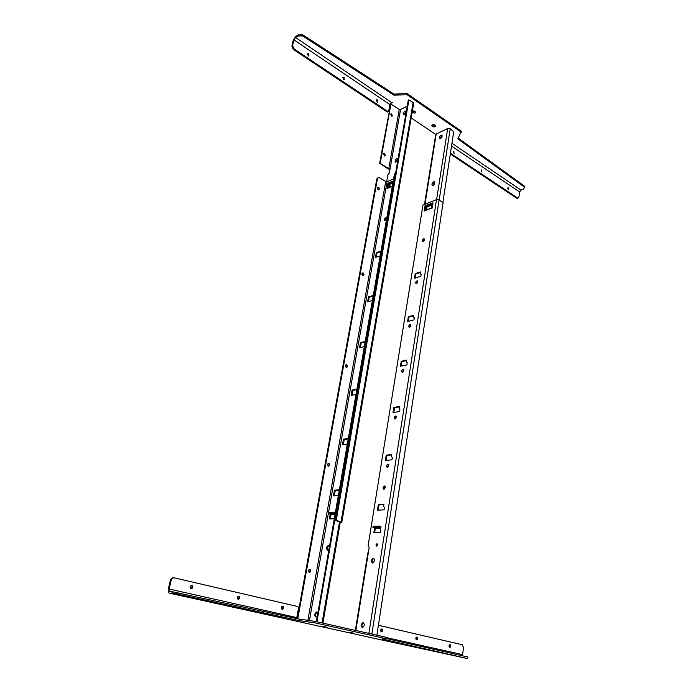 <?xml version="1.0" encoding="UTF-8"?>
<svg xmlns="http://www.w3.org/2000/svg" width="693" height="693" viewBox="0 0 693 693"><rect width="100%" height="100%" fill="white"/><g stroke="black" fill="none" stroke-linecap="round" stroke-linejoin="round"><path stroke-width="1.04" d="M395.937 171.11L395.668 172.635M385.629 220.114L386.131 219.213M384.849 220.669L386.209 218.252L384.849 220.669M383.645 153.759L384.606 155.977M383.498 154.132L384.771 155.977L385.377 155.31L384.104 153.474L383.498 154.132M390.765 114.111L391.762 116.259M390.653 114.423L391.952 116.259L392.498 115.644L391.199 113.799L390.653 114.423M404.123 114.57L406.254 111.252M406.141 112.483L403.872 114.553C403.075 113.539 403.508 112.335 405.162 110.932L406.306 111.564M395.824 162.318L397.912 158.896M397.825 160.265L395.599 162.301C394.698 161.244 395.114 159.996 396.846 158.567L397.99 159.303M415.488 111.928L412.257 111.772M412.396 110.984C414.197 110.776 415.272 111.252 415.592 112.405L415.029 113.089L412.092 112.734M435.576 125.615L431.964 125.035M432.276 124.835C434.104 124.454 435.247 124.87 435.689 126.083L435.1 126.767C433.272 127.148 432.137 126.732 431.687 125.52L432.276 124.835M507.666 188.02L508.229 189.665L508.471 187.742L508.22 189.665M481.202 170.287L481.826 172.003M481.774 171.968L481.644 169.889L481.774 171.968M453.378 151.654L454.088 153.439M453.976 153.378L453.837 151.256L453.976 153.378M376.36 100.087L377.304 102.044M377.027 101.906L376.827 99.671L377.416 99.827L377.607 102.062L377.027 101.906M342.862 77.677L343.936 79.686M343.563 79.53L343.33 77.244L343.997 77.408L344.222 79.695L343.563 79.53M307.441 53.976L308.645 56.046M308.186 55.864L307.909 53.526L308.662 53.699L308.931 56.038L308.186 55.864M439.994 138.756L442.108 135.516M440.462 138.652L439.778 138.73C438.946 137.708 439.353 136.538 441.008 135.213L441.701 135.135C442.532 136.157 442.125 137.327 440.462 138.652M432.64 185.481L434.71 182.138M433.073 185.395L432.449 185.455C431.514 184.39 431.912 183.177 433.636 181.826L434.26 181.757C435.195 182.831 434.797 184.043 433.073 185.395M384.528 488.937L385.247 486.824M384.017 489.223L385.022 486.278L384.017 489.223M379.478 527.278L380.812 527.694L380.977 526.663L379.643 526.247L379.478 527.278L372.955 527.503L375.242 528.213L380.206 528.049M380.812 527.694L379.851 527.728L380.803 528.031M378.75 527.165L378.915 526.134L373.085 526.342L372.921 527.373M378.915 526.134L379.643 526.247M425.857 210.005L426.412 206.523L432.683 204.166L431.124 208.151M424.558 204.132L435.776 134.208L447.695 128.5L450.216 128.777L453.724 131.618L442.905 202.269M426.602 209.719L427.053 206.912L432.579 204.842M440.272 137.006L441.467 137.812M426.412 206.523L427.053 206.912M451.507 146.076L519.585 191.952L521.023 190.064L523.631 189.059L524.549 187.179L457.822 138.869L460.958 131.991L407.233 94.794L393.841 95.097L302.65 35.932L297.747 36.036L297.981 35.014L295.746 36.46L293.2 40.367L291.892 46.102L292.637 45.625L293.945 39.891L389.864 104.53L391.38 102.347L295.513 37.483L293.945 39.891M297.981 35.014L298.406 34.884L298.172 35.915M301.715 35.681L301.94 34.65L298.406 34.884M301.94 34.65L302.884 34.901L302.65 35.932M406.341 94.56L406.514 93.572L394.022 94.118L302.884 34.901M406.514 93.572L407.406 93.815L407.233 94.794M460.958 131.991L461.096 131.038L407.406 93.815M461.096 131.038L461.191 132.302M524.549 187.179L524.662 186.278L458.22 138.115M524.662 186.278L524.705 187.361M297.747 36.036L295.513 37.483M390.228 103.569L392.359 102.651L391.38 102.347M390.194 103.742L390.722 104.097M389.977 169.395L388.149 168.936L379.651 163.227L380.275 162.95L390.921 104.123L399.281 109.329L388.773 168.668L390.081 168.815L389.362 172.878L387.82 175.034L386.642 181.722M407.241 106.185L400.563 109.468L399.281 109.329M413.132 102.495L408.896 100.017L336.235 520.408L341.043 521.898L413.132 102.495L413.678 103.482M404.27 113.236L405.258 113.903M411.2 117.914L435.732 134.468M387.725 111.876L388.66 111.157L389.864 104.53M387.075 111.876L293.382 49.463L291.892 46.102M292.637 45.625L294.135 48.995L293.382 49.463M387.846 111.486L294.135 48.995M394.022 94.118L393.841 95.097M519.585 191.952L518.962 196.985L518.052 198.103L517.411 197.895L450.415 153.222M517.697 198.233L516.623 198.172L450.294 153.993M335.412 512.387L334.875 513.34L328.378 513.539L330.907 514.449L335.091 514.232M334.121 513.236L334.312 512.17L328.56 512.482L328.378 513.539M334.312 512.17L335.057 512.283M388.79 187.361L389.405 183.836L392.992 182.346M341.043 521.898L341.814 522.305L340.228 522.505M389.605 187.023L390.098 184.251L392.862 183.099M340.488 522.21L335.542 520.443L335.247 519.776L335.932 519.75M408.896 100.017L408.255 100.329L335.247 519.776M389.405 183.836L390.098 184.251M388.773 168.668L380.544 163.574L379.92 163.851M379.651 163.227L390.67 104.245M380.275 162.95L380.544 163.574M317.853 613.045L316.545 611.971C314.466 613.79 314.25 615.488 315.904 617.073L317.307 616.146M317.351 612.179C315.584 613.478 315.202 615.098 316.216 617.047M329.496 546.327L328.326 545.391C326.169 547.149 325.918 548.778 327.581 550.268L328.976 549.289M329.088 545.642C327.33 546.794 326.888 548.336 327.772 550.251M309.295 572.427C310.906 571.924 311.14 570.937 309.988 569.455L309.84 569.395C308.229 569.897 307.987 570.885 309.13 572.375L309.295 572.427M309.182 572.392C310.317 571.456 310.369 570.469 309.321 569.438L309.277 569.421M328.413 466.12L328.456 466.138C330.015 465.653 330.171 464.717 328.924 463.314L328.88 463.296C327.321 463.782 327.165 464.726 328.413 466.12M328.482 466.146C329.409 465.15 329.331 464.232 328.265 463.383L328.196 463.366M346.179 367.385L346.396 367.455C347.721 366.935 347.808 366.043 346.647 364.769L346.422 364.7C345.105 365.228 345.019 366.121 346.179 367.385M346.379 367.446L345.798 364.856M362.716 275.442L363.097 275.545C364.206 275 364.223 274.151 363.158 272.999L362.777 272.895C361.677 273.432 361.651 274.281 362.716 275.442M363.011 275.537L362.222 273.111M378.161 189.605L378.655 189.735C379.573 189.189 379.547 188.383 378.569 187.318L378.075 187.188C377.157 187.734 377.183 188.539 378.161 189.605M378.517 189.726L377.59 187.457M385.421 217.879C384.104 218.945 383.818 219.88 384.563 220.686L384.936 220.643C386.244 219.577 386.529 218.642 385.793 217.836L385.421 217.879M376.966 543.736L376.923 543.745C375.831 544.577 375.727 545.356 376.594 546.084L376.637 546.084C377.728 545.244 377.832 544.464 376.966 543.736M376.879 546.006L377.442 544.048M384.398 486.001C382.813 487.17 382.64 488.253 383.861 489.249L383.887 489.249C385.473 488.08 385.654 486.997 384.424 486.001L384.398 486.001M363.08 622.669L362.82 622.678C360.758 624.419 360.577 626.065 362.3 627.615L362.56 627.607C364.631 625.857 364.804 624.211 363.08 622.669M362.82 622.678L363.6 622.86C361.789 624.107 361.451 625.684 362.578 627.598M373.284 558.255L373.163 558.263C371.024 559.944 370.807 561.521 372.539 562.985L372.669 562.985C374.809 561.287 375.017 559.71 373.284 558.255M373.163 558.263L373.908 558.471C372.106 559.58 371.691 561.079 372.687 562.976M387.855 464.232C386.287 465.384 386.105 466.45 387.292 467.428L387.344 467.428C388.903 466.276 389.094 465.202 387.915 464.223L387.855 464.232M388.496 464.518L387.448 467.411M395.504 415.999C393.996 417.117 393.789 418.148 394.88 419.092L395.01 419.083C396.517 417.957 396.725 416.926 395.634 415.991L395.504 415.999M396.188 416.302L395.053 419.074M402.884 369.412C401.429 370.504 401.204 371.5 402.217 372.401L402.416 372.392C403.872 371.301 404.097 370.305 403.092 369.395L402.884 369.412M403.612 369.724L402.399 372.392M410.031 324.393C408.619 325.45 408.385 326.42 409.303 327.295L409.572 327.269C410.975 326.212 411.218 325.251 410.299 324.367L410.031 324.393M410.784 324.722L409.511 327.287M416.926 280.864C415.575 281.895 415.315 282.831 416.164 283.68L416.484 283.645C417.844 282.614 418.104 281.679 417.264 280.838L416.926 280.864M417.706 281.202L416.38 283.671M423.605 238.747C422.297 239.761 422.028 240.67 422.799 241.485L423.18 241.45C424.488 240.436 424.757 239.527 423.995 238.713L423.605 238.747M424.411 239.094L423.042 241.485M353.508 633.099L349.272 632.302L353.508 633.099M327.417 627.33L323.051 626.507L327.417 627.33M191.242 585.386L191.389 585.464C192.446 586.625 192.299 587.655 190.965 588.548M191.857 585.368L192.178 585.49C193.312 587.101 192.966 588.14 191.147 588.608L190.818 588.478C189.691 586.858 190.038 585.828 191.857 585.368M238.253 596.197L238.305 596.223C239.328 597.323 239.215 598.319 237.985 599.228M238.851 596.162L239.12 596.266C240.22 597.808 239.917 598.821 238.21 599.306L237.933 599.202C236.841 597.652 237.145 596.638 238.851 596.162M282.987 606.34C284.052 607.822 283.784 608.809 282.181 609.303L281.938 609.216C280.882 607.726 281.15 606.739 282.753 606.254L282.19 606.288C283.125 607.328 283.047 608.298 281.921 609.199M381.254 629.097L381.055 631.695M381.8 629.019L381.964 629.071C382.934 630.413 382.735 631.34 381.375 631.851L381.202 631.791C380.232 630.448 380.44 629.521 381.8 629.019M416.398 637.188L416.216 639.674M416.935 637.092L417.082 637.144C418.018 638.426 417.836 639.336 416.554 639.847L416.398 639.795C415.471 638.504 415.653 637.603 416.935 637.092M449.532 644.819L449.367 647.193M450.06 644.698L450.19 644.75C451.091 645.989 450.926 646.872 449.722 647.392L449.584 647.34C448.692 646.093 448.856 645.218 450.06 644.698M367.472 636.815L169.473 593.182L171.803 593.303L172.159 591.727L299.281 619.126L315.133 621.387L385.091 637.04L385.213 638.522L385.091 637.04M172.635 591.779L172.28 593.347L176.472 593.927L176.828 592.35M172.28 593.347L171.803 593.303M385.438 637.144L385.213 638.548L382.267 639.024L466.536 658.35L367.992 636.971M315.133 621.387L314.873 622.851L384.884 638.426M314.873 622.851L313.773 622.652L314.033 621.188M178.006 592.558L177.659 594.135L299.021 620.582L313.773 622.652M177.659 594.135L176.472 593.927M296.751 618.572L296.795 617.584L169.144 589.059L169.82 591.614L172.159 591.727M385.273 638.288L467.524 656.938L467.576 658.272M296.795 617.584L298.553 607.9L297.886 606.566L174.445 577.893C172.817 577.711 171.699 578.534 171.119 580.37L170.339 580.344C170.902 578.542 171.994 577.711 173.596 577.858M462.733 655.855L462.603 654.634L385.403 637.387M378.413 625.268L462.361 644.793L463.47 647.6L462.603 654.634M299.021 620.582L299.281 619.126M170.339 580.344L168.364 589.024C167.923 591.484 168.295 592.87 169.473 593.182M169.144 589.059L171.119 580.37M431.289 208.238L425.112 210.689L430.587 208.238M432.917 203.508L425.632 206.245L424.896 210.811M375.355 528.213L374.662 532.579M391.675 454.911L386.954 455.448L386.157 460.438M383.835 504.599L379.071 504.885L378.239 510.143M399.246 406.938L394.56 407.718L393.806 412.465M406.566 360.611L401.914 361.607L401.195 366.121M413.634 315.835L409.017 317.039L408.333 321.335M420.469 272.531L415.887 273.934L415.237 278.014M430.327 208.758L432.207 208.056L433.03 202.832L424.982 205.856L424.142 211.088L425.112 210.689M368.884 633.411L436.521 199.61L422.938 205.128L368.139 545.556L369.161 547.6L368.329 552.789L367.818 552.91L355.37 630.387M374.592 528.014L373.856 532.605L380.561 532.415L380.925 530.084L380.119 529.071L380.223 527.849M385.369 460.524L391.987 459.805L392.333 457.597L391.528 456.713L391.71 454.539L386.218 455.171L385.369 460.524M377.434 510.187L384.113 509.823L384.476 507.536L383.671 506.557L383.861 504.305L378.326 504.634L377.434 510.187M393.018 412.586L399.575 411.538L399.913 409.398L399.116 408.601L399.281 406.514L393.849 407.415L393.018 412.586M400.415 366.285L406.912 364.916L407.241 362.855L406.444 362.127L406.6 360.126L401.212 361.287L400.415 366.285M407.562 321.526L413.998 319.871L414.319 317.879L413.522 317.229L413.669 315.298L408.333 316.701L407.562 321.526M414.475 278.248L420.85 276.316L421.153 274.393L420.374 273.804L420.512 271.951L415.22 273.57L414.475 278.248M436.521 199.61L439.111 199.905L371.881 634.078M376.888 635.204L443.087 202.815L439.111 199.905M379.071 504.885L378.326 504.634M386.954 455.448L386.218 455.171M394.56 407.718L393.849 407.415M401.914 361.607L401.212 361.287M409.017 317.039L408.333 316.701M415.887 273.934L415.22 273.57M425.632 206.245L424.982 205.856M392.307 186.304L387.976 188.089L392.377 185.88M393.104 181.722L388.643 183.584L387.837 188.184M331.037 514.44L330.249 518.927M348.232 438.92L344.222 439.475L343.33 444.577M339.31 490.072L335.265 490.401L334.321 495.79M356.834 389.596L352.858 390.367L352.009 395.201M365.142 342.013L361.192 342.983L360.386 347.565M373.155 296.084L369.239 297.236L368.477 301.585M380.89 251.715L377.018 253.049L376.29 257.164M387.976 188.089L387.015 188.522L387.959 183.169L393.234 180.96M330.214 514.232L329.383 518.97L334.303 518.736M348.302 438.496L343.442 439.18L342.463 444.689L347.34 444.04M339.362 489.734L334.459 490.133L333.454 495.85L338.357 495.486M393.598 178.898L387.058 181.644L385.741 181.488L307.874 620.33M356.921 389.102L352.096 390.046L351.16 395.365L355.985 394.447M365.237 341.458L360.447 342.637L359.546 347.773L364.336 346.613M373.258 295.461L368.511 296.873L367.636 301.827L372.392 300.441M381.011 251.039L376.299 252.659L375.459 257.45L380.171 255.847M297.773 618.797L377.416 178.725L378.603 177.469L379.53 177.72L385.741 181.488M297.115 618.65L376.793 178.993L377.936 177.737M395.504 173.588L316.944 621.794M395.088 173.787L394.438 174.064L316.346 621.656M394.438 174.064L395.183 173.596M335.265 490.401L334.459 490.133M344.222 439.475L343.442 439.18M352.858 390.367L352.096 390.046M361.192 342.983L360.447 342.637M369.239 297.236L368.511 296.873M377.018 253.049L376.299 252.659M388.643 183.584L387.959 183.169M436.616 199.575L447.695 128.5M436.287 133.619L425.026 203.959M439.197 199.956L450.216 128.777M521.023 190.064L451.931 143.321M516.623 198.172L517.411 197.895M400.563 109.468L390.081 168.815M390.921 104.123L390.306 104.435M467.368 658.211L467.524 656.938M355.856 630.5L368.329 552.789M309.416 620.547L387.058 181.644M377.416 178.725L376.793 178.993M339.527 521.673L322.063 622.938M524.835 186.573L524.722 187.474M461.339 131.427L461.2 132.38M387.491 111.989L388.271 111.608M517.264 198.38L518.052 198.103M341.814 522.305L413.695 103.413M408.974 99.844L408.446 100.113M390.497 104.21L391.008 103.959M317.307 612.144L316.545 611.971M329.045 545.599L328.326 545.391M309.321 569.438L309.988 569.455M192.178 585.49L191.389 585.464M239.12 596.266L238.305 596.223M381.964 629.071L381.41 629.027M417.082 637.144L416.597 637.101M450.19 644.75L449.757 644.707M467.61 658.289L467.766 657.016M396.075 416.172L395.634 415.991M388.392 464.405L387.915 464.223M384.918 486.174L384.424 486.001M322.903 623.128L340.324 521.916M362.283 273.051L362.777 272.895M345.816 364.839L346.422 364.7M328.222 463.374L328.88 463.296"/></g></svg>
